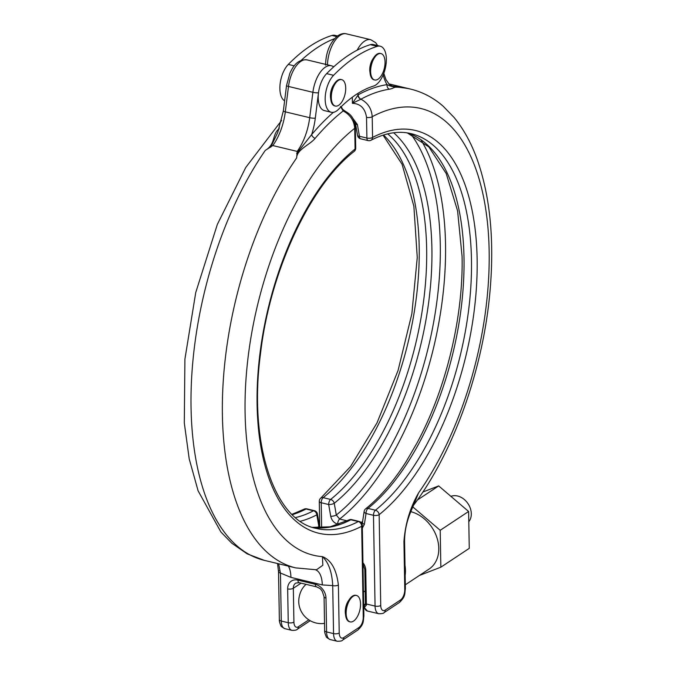 <?xml version="1.0" encoding="UTF-8"?>
<svg xmlns="http://www.w3.org/2000/svg" width="675" height="675" viewBox="0 0 675 675"><rect width="100%" height="100%" fill="white"/><g stroke="black" fill="none" stroke-linecap="round" stroke-linejoin="round"><path stroke-width="1.01" d="M377.62 54.38A13.576 6.666 -76.5 0 1 381.004 53.587A13.576 6.666 -76.5 0 1 384.885 65.121A13.576 6.666 -76.5 0 1 378.051 79.186A13.576 6.666 -76.5 0 1 374.667 79.979A13.576 6.666 -76.5 0 1 370.786 68.445A13.576 6.666 -76.5 0 1 377.62 54.38M374.667 79.979L374.009 79.819A13.576 6.666 -76.5 0 1 370.128 68.285A13.576 6.666 -76.5 0 1 376.962 54.219A13.576 6.666 -76.5 0 1 380.346 53.426L381.004 53.587M341.677 79.65L341.018 79.49A13.576 6.666 103.5 0 0 337.627 80.291A13.576 6.666 103.5 0 0 330.792 94.348A13.576 6.666 103.5 0 0 334.673 105.891L335.332 106.043A13.576 6.666 103.5 0 0 338.723 105.249A13.576 6.666 103.5 0 0 345.558 91.184A13.576 6.666 103.5 0 0 341.677 79.65A13.576 6.666 103.5 0 0 338.285 80.443A13.576 6.666 103.5 0 0 331.45 94.508A13.576 6.666 103.5 0 0 335.332 106.043M468.796 521.724A15.837 12.201 -123.5 0 0 471.302 513.709A15.837 12.201 -123.5 0 0 464.358 499.551A15.837 12.201 -123.5 0 0 450.917 496.361M422.871 492.024L438.674 485.916L468.61 511.473L469.26 548.353L440.851 567.186L419.403 575.471M438.674 485.916L417.369 500.032M412.796 506.9L440.21 530.297L440.851 567.186M410.813 511.667A32.906 25.363 56.5 0 1 438.784 548.319A32.906 25.363 56.5 0 1 429.089 569.05L405.329 584.795M413.741 504.773C409.936 513.658 404.865 524.357 404.561 540.633L404.561 540.633A4.117 1.671 179 0 1 403.937 541.544C405.236 523.927 410.105 507.718 418.559 492.91L413.716 504.824M391.238 85.776L402.536 87.758C392.226 86.223 395.474 88.079 389.306 89.227A245.86 120.69 103.5 0 0 360.939 99.191C367.909 102.946 371.663 108.785 372.203 116.716A229.736 112.776 103.5 0 1 486.852 217.291A229.736 112.776 103.5 0 1 418.559 492.91L413.48 505.356M353.843 120.547L355.531 123.778A4.117 1.299 170.1 0 0 357.396 124.521L352.021 117.222M357.396 124.521L359.438 136.257A4.117 2.017 103.5 0 0 360.661 138.814L368.12 140.602A4.117 4.117 0 0 0 370.988 140.248A4.117 3.291 -117.7 0 0 372.566 137.447L372.203 116.716A4.117 1.671 179 0 1 366.533 117.323C365.116 108.338 360.408 103.672 352.409 103.317L358.239 94.753A249.893 122.673 -76.5 0 1 387.062 84.628C389.914 86.197 393.255 86.957 397.086 86.906M407.354 132.907A202.998 99.655 -76.5 0 1 464.003 257.766A202.998 99.655 -76.5 0 1 367.968 508.418A4.117 2.017 103.5 0 0 366.019 513.498L364.373 524.357L362.348 528.044M393.677 132.764A206.398 101.326 -76.5 0 1 431.899 248.417A206.398 101.326 -76.5 0 1 334.252 503.272L336.293 515.008A4.117 1.299 170.1 0 1 330.716 516.265C331.678 520.341 333.998 522.973 337.686 524.146L338.791 524.408M362.948 562.722A10.285 7.923 56.5 0 1 365.766 570.164L366.356 603.99A12.344 6.058 103.5 0 0 366.407 605.095L364.365 607.508A12.344 6.058 103.5 0 0 367.411 611.018L378.734 613.735A12.344 6.058 -76.5 0 1 375.064 606.083L373.477 515.295L366.019 513.498A4.117 2 8.6 0 1 364.137 511.439L362.492 522.29A4.117 2 8.6 0 0 364.373 524.357M375.764 84.999A20.571 10.1 -76.5 0 1 373.57 86.062A164.54 80.772 103.5 0 0 338.614 109.232A20.571 10.1 -76.5 0 1 336.428 111.063A20.571 10.1 -76.5 0 1 331.298 112.269A20.571 10.1 -76.5 0 1 325.24 96.778A20.571 10.1 -76.5 0 1 333.593 75.305A205.672 100.963 -76.5 0 1 377.3 46.347A20.571 10.1 -76.5 0 1 380.236 46.204A20.571 10.1 -76.5 0 1 386.117 63.695A20.571 10.1 -76.5 0 1 375.764 84.999M380.236 46.204L373.275 44.533A20.571 10.1 103.5 0 0 370.33 44.668L377.3 46.347M358.239 94.753A4.117 3.274 -118.6 0 0 360.939 99.191L352.409 103.317L352.308 97.225M330.716 516.265L328.674 504.529A4.117 2.017 -76.5 0 1 330.623 499.449A202.998 99.655 103.5 0 0 422.162 311.032A202.998 99.655 103.5 0 0 387.686 133.861M366.407 605.095A2.059 0.987 175.5 0 1 365.445 604.344L365.723 604.226M421.09 140.096A222.126 109.046 -76.5 0 1 445.525 244.148A222.126 109.046 -76.5 0 1 339.643 519.05L336.293 515.008A218.725 107.376 103.5 0 0 440.286 244.519A218.725 107.376 103.5 0 0 411.024 134.308M361.994 523.361L362.492 522.29M301.185 60.362A205.672 100.963 -76.5 0 1 334.488 38.686M284.622 100.828A20.571 10.1 -76.5 0 1 280.058 84.451A20.571 10.1 -76.5 0 1 288.301 64.42A205.672 100.963 -76.5 0 1 331.999 35.463A20.571 10.1 -76.5 0 1 334.943 35.319L337.517 35.944M296.646 153.47L311.656 134.595A4.117 2.565 -139.8 0 0 315.115 138.392C310.053 144.686 296.781 149.479 296.646 157.933L297.194 151.411L272.81 145.555L265.283 150.398A246.189 120.859 103.5 0 0 190.991 399.895A246.189 120.859 103.5 0 0 264.305 560.351L295.658 567.886L316.482 569.793L322.836 565.245L322.414 556.63C331.18 560.022 336.504 569.472 338.386 584.98L339.221 632.981A8.227 4.042 103.5 0 0 343.718 637.605L359.016 627.472A8.227 4.042 103.5 0 0 363.26 617.06A4.117 1.671 179 0 0 363.884 616.148L362.298 525.352A4.117 4.117 0 0 0 359.151 521.429L351.683 519.632A4.117 2.017 103.5 0 0 350.831 519.775A202.998 99.655 -76.5 0 1 312.576 527.369M341.229 106.633L342.546 109.181L344.402 110.641C348.401 113.375 354.038 115.349 355.354 127.389A4.117 1.671 179 0 1 354.721 128.301C354.021 120.471 350.165 114.699 343.17 110.97A245.86 120.69 103.5 0 0 315.115 138.392M348.967 600.05A10.699 5.248 103.5 0 0 345.524 614.393M265.283 150.398C275.459 144.357 272.093 135.565 278.176 129.516A4.117 2.565 -139.8 0 0 278.902 129.473M338.386 584.98A4.117 1.671 -1 0 1 332.716 585.596L322.287 584.921L290.933 577.387L280.446 573.033L281.281 621.034L288.25 622.713L287.66 588.887A12.344 9.509 56.5 0 1 297.92 580.129L315.343 584.314A12.344 9.509 56.5 0 1 325.991 598.101L326.582 631.918L333.551 633.597L332.716 585.596C332.032 572.105 328.598 562.452 322.414 556.63A229.736 112.776 103.5 0 1 246.164 376.802A229.736 112.776 103.5 0 1 354.721 128.301L355.084 149.023A207.115 101.672 -76.5 0 0 257.099 404.764A207.115 101.672 -76.5 0 0 361.673 526.264L363.26 617.06M278.623 563.785L280.446 573.033A4.117 1.671 179 0 1 278.513 571.658L278.513 571.658A4.117 1.671 179 0 1 279.146 570.755M295.481 517.582A202.998 99.655 103.5 0 0 313.487 510.798A4.117 2.017 -76.5 0 1 314.339 510.663L306.88 508.866A4.117 2.017 103.5 0 0 306.028 509.009A202.998 99.655 -76.5 0 1 292.292 514.671M272.81 145.555A41.133 20.191 -76.5 0 0 285.306 111.839L309.698 117.703L312.888 92.315L288.495 86.451A4.117 0.793 -172.9 0 1 286.538 85.514L289.887 73.246C292.545 67.703 296.823 58.961 307.024 59.898A24.68 12.116 103.5 0 0 288.495 86.451L285.306 111.839A4.117 0.793 -172.9 0 1 283.357 110.903L277.754 132.452L270.658 147.226M331.298 112.269L324.329 110.59A20.571 10.1 -76.5 0 1 318.499 92.728A20.571 10.1 -76.5 0 1 326.632 73.634A205.672 100.963 -76.5 0 1 370.33 44.668M324.532 623.388A22.621 22.621 0 0 1 298.848 603.585A13.011 6.387 -76.5 0 1 302.484 588.473A22.621 22.621 0 0 1 306.02 584.331M316.482 527.783A218.725 107.376 103.5 0 0 318.87 526.559L316.828 514.814A206.398 101.326 -76.5 0 1 300.324 521.277M320.338 527.884L319.469 525.698A4.117 1.299 -9.9 0 1 318.87 526.559L319.368 527.884M356.518 595.485L355.86 595.325A13.576 6.666 103.5 0 0 352.468 596.126A13.576 6.666 103.5 0 0 345.634 610.183A13.576 6.666 103.5 0 0 349.515 621.726L350.173 621.886A13.576 6.666 103.5 0 0 353.557 621.084A13.576 6.666 103.5 0 0 360.391 607.028A13.576 6.666 103.5 0 0 356.518 595.485A13.576 6.666 103.5 0 0 353.126 596.287A13.576 6.666 103.5 0 0 346.292 610.343A13.576 6.666 103.5 0 0 350.173 621.886M370.018 72.487A10.699 5.248 -76.5 0 1 373.461 58.151M330.683 98.55A10.699 5.248 -76.5 0 1 334.125 84.215M383.223 74.773A45.25 22.216 -76.5 0 0 387.062 84.628A4.117 3.518 -98.6 0 0 389.306 89.227M340.462 106.498L343.17 110.97A4.117 1.645 114.7 0 1 344.402 110.641M468.61 511.473L440.21 530.297M404.992 565.329A32.906 25.363 56.5 0 1 405.464 570.4A32.906 25.363 56.5 0 1 405.169 575.294M402.536 87.758A246.189 120.859 -76.5 0 1 410.695 89.125C422.685 92.07 433.51 97.782 443.197 106.245L454.106 117.492C463.447 128.866 471.04 142.594 476.904 158.667C490.058 195.649 494.454 239.524 490.092 290.309C483.469 368.491 453.769 452.242 413.168 505.778M355.531 123.778L357.573 135.515A4.117 1.299 170.1 0 0 359.438 136.257L366.896 138.054A4.117 1.671 179 0 0 372.566 137.447A207.115 101.672 -76.5 0 1 477.132 258.947A207.115 101.672 -76.5 0 1 379.148 514.679L380.734 605.475A8.227 4.042 103.5 0 0 385.239 610.09L400.537 599.957A8.227 4.042 103.5 0 0 404.772 589.545L403.937 541.544M383.813 73.288L385.965 79.608L389.273 84.35L392.858 86.383A41.133 20.191 103.5 0 0 394.909 86.653M325.552 65.146C325.882 52.042 330.024 42.196 337.989 35.615C341.01 33.742 343.794 33.151 346.359 33.834A24.68 12.116 103.5 0 0 340.192 35.286A24.68 12.116 103.5 0 0 327.485 64.817M357.159 50.169A24.68 12.116 -76.5 0 1 364.584 41.141A24.68 12.116 -76.5 0 1 370.744 39.698L346.359 33.834M368.12 140.602A4.117 2.017 -76.5 0 1 366.896 138.054L366.533 117.323M407.295 132.891L428.912 146.973L446.2 173.492L457.591 210.853L462.08 256.39C463.413 317.056 445.981 389.374 417.167 442.699L406.266 461.447C393.5 481.528 379.949 497.332 365.631 508.84A4.117 3.029 51.3 0 1 367.968 508.418L375.427 510.216A202.998 99.655 103.5 0 0 469.91 298.384A202.998 99.655 103.5 0 0 411.058 133.633C398.68 130.638 385.324 132.848 370.988 140.248M373.477 515.295A4.117 2.017 -76.5 0 1 375.427 510.216A4.117 3.029 51.3 0 1 379.148 514.679A4.117 1.671 -1 0 1 373.477 515.295M383.518 135A202.998 99.655 -76.5 0 1 414.053 313.242A202.998 99.655 -76.5 0 1 323.156 497.652A4.117 3.029 51.3 0 0 320.827 498.074A4.117 4.117 0 0 0 319.283 501.356A4.117 1.671 -1 0 0 321.216 502.732A4.117 2.017 -76.5 0 1 323.156 497.652L330.623 499.449A4.117 3.029 -128.7 0 1 334.252 503.272A4.117 1.299 170.1 0 1 328.674 504.529L321.216 502.732L321.654 527.85M365.766 570.164A2.059 0.835 179 0 1 364.804 569.481L365.394 603.298A2.059 0.835 179 0 0 366.356 603.99L375.064 606.083A4.117 1.671 -1 0 0 380.734 605.475M404.561 540.633L405.397 588.634A4.117 1.671 179 0 1 404.772 589.545M357.919 93.403L357.944 94.93A4.117 3.172 -123.5 0 0 360.796 99.276M405.397 588.634C404.494 593.848 405.911 596.337 399.322 602.547A4.117 3.172 -123.5 0 0 400.537 599.957M399.322 602.547L384.024 612.681A4.117 3.172 -123.5 0 0 385.239 610.09M365.327 604.218A2.059 1.012 -76.5 0 0 364.365 607.508A1.029 0.7 161.9 0 1 363.884 607.12L364.77 604.294A1.029 0.793 56.5 0 1 365.327 604.218L365.428 604.142M364.466 604.943A1.029 0.793 56.5 0 1 364.77 604.294L365.411 603.872M361.159 522.585A222.126 109.046 103.5 0 0 362.635 521.362M337.686 524.146A4.117 2.017 103.5 0 1 339.643 519.05L347.136 520.847M288.301 64.42L294.233 65.846M331.999 35.463L336.673 36.585M354.173 151.403A4.117 4.117 0 0 0 355.717 148.12A4.117 1.671 179 0 1 355.084 149.023A4.117 3.029 -128.7 0 1 354.173 151.403C309.85 185.718 269.899 271.527 260.457 354.063C248.366 444.336 274.733 520.771 316.204 528.398A202.998 99.655 103.5 0 0 358.298 521.564L350.831 519.775A4.117 3.291 62.3 0 0 348.815 519.995L330.092 526.829L312.517 527.344M359.151 521.429A4.117 2.017 103.5 0 0 358.298 521.564A4.117 3.291 62.3 0 1 361.673 526.264A4.117 1.671 179 0 0 362.298 525.352M333.391 112.328A249.893 122.673 -76.5 0 0 311.656 134.595A45.25 22.216 -76.5 0 0 315.309 118.117L318.499 92.728A4.117 0.793 -172.9 0 1 312.888 92.315A24.68 12.116 -76.5 0 1 331.417 65.762L307.024 59.898M297.194 151.411A41.133 20.191 103.5 0 0 309.698 117.703A4.117 0.793 -172.9 0 0 315.309 118.117M295.658 567.886A246.189 120.859 -76.5 0 1 222.345 407.43A246.189 120.859 -76.5 0 1 296.646 157.933M278.176 129.516A245.86 120.69 -76.5 0 1 279.374 128.115M322.287 584.921A24.68 12.116 103.5 0 0 315.655 569.827M290.933 577.387A24.68 12.116 103.5 0 0 288.402 566.139M330.252 639.579C327.383 638.12 326 637.057 326.118 636.39C324.928 633.597 324.439 631.648 324.65 630.543A4.117 1.671 -1 0 0 326.582 631.918A12.344 6.058 103.5 0 0 330.252 639.579L337.222 641.25A12.344 6.058 -76.5 0 1 333.551 633.597A4.117 1.671 -1 0 0 339.221 632.981M277.552 563.532L278.513 571.658L279.357 619.658A4.117 1.671 179 0 0 281.281 621.034A12.344 6.058 103.5 0 0 284.951 628.695L291.921 630.366A12.344 6.058 -76.5 0 1 288.25 622.713A4.117 1.671 -1 0 0 293.92 622.097A8.227 4.042 103.5 0 0 298.426 626.721L308.804 619.836M291.946 514.325L304.012 509.228A4.117 3.291 62.3 0 1 306.028 509.009L313.487 510.798A4.117 3.291 -117.7 0 1 316.828 514.814A4.117 1.299 -9.9 0 0 317.427 513.953A4.117 4.117 0 0 0 314.339 510.663M363.884 616.148C362.981 621.363 364.399 623.843 357.801 630.062A4.117 3.172 -123.5 0 0 359.016 627.472M357.801 630.062L342.512 640.195A4.117 3.172 -123.5 0 0 343.718 637.605M326.632 73.634L333.593 75.305M297.92 580.129A4.117 2.017 -76.5 0 0 299.143 582.677L295.751 583.09A8.227 6.337 -123.5 0 0 293.33 588.279L301.075 583.141M287.66 588.887A4.117 1.671 -1 0 0 293.33 588.279L293.92 622.097M310.205 620.696L297.211 629.311A4.117 3.172 -123.5 0 0 298.426 626.721M324.65 630.543L324.067 596.725A4.117 1.671 -1 0 0 325.991 598.101M324.067 596.725L322.177 591.097C320.709 589.688 321.882 589.182 316.567 586.862A4.117 2.017 -76.5 0 1 315.343 584.314M388.783 83.86L410.695 89.125M377.663 45.588L375.688 42.702L370.744 39.698M384.024 612.681C383.712 613.406 381.949 613.761 378.734 613.735M319.283 501.356L319.731 526.652M320.827 498.074L350.511 466.611L377.03 422.862L398.056 370.499L411.851 313.824L417.26 257.496L413.868 206.187L402.047 164.202L383.054 135.143M367.411 611.018L363.884 607.12M362.973 564.013L364.804 569.481M365.394 603.298L365.445 604.344M357.573 135.515A4.117 4.117 0 0 0 360.661 138.814M365.631 508.84A4.117 4.117 0 0 0 364.137 511.439M264.305 560.351L247.185 553.863L231.803 543.232L220.894 531.984L198.096 490.801L189.203 458.865L184.3 422.963L184.908 359.168L195.742 292.528L217.333 224.429L245.759 167.459L281.602 120.462M279.357 619.658C279.146 620.798 279.636 622.747 280.817 625.514C280.716 626.181 282.091 627.244 284.951 628.695M306.88 508.866A4.117 4.117 0 0 0 304.012 509.228M342.512 640.195C342.191 640.921 340.428 641.275 337.222 641.25M283.357 110.903L286.538 85.514M333.838 66.724L331.417 65.762M365.175 590.929L363.462 592.068M297.211 629.311C296.89 630.037 295.135 630.391 291.921 630.366M299.143 582.677L316.567 586.862M351.683 519.632A4.117 4.117 0 0 0 348.815 519.995M319.469 525.698L317.427 513.953M355.717 148.12L355.354 127.389"/></g></svg>
